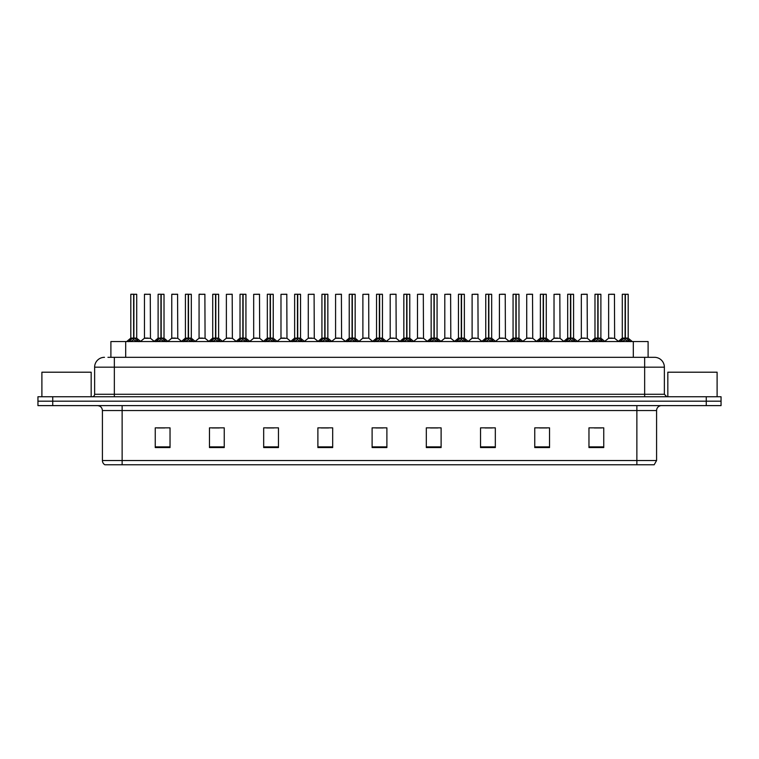 <?xml version="1.0" encoding="UTF-8"?>
<svg xmlns="http://www.w3.org/2000/svg" width="759" height="759" viewBox="0 0 759 759"><rect width="100%" height="100%" fill="white"/><g stroke="black" fill="none" stroke-linecap="round" stroke-linejoin="round"><path stroke-width="1.14" d="M110.899 357.318L110.899 341.55L648.101 341.55L648.101 357.318M656.582 460.523L654.173 464.764L636.867 464.764L636.867 460.523L656.582 460.523L656.582 410.553A4.924 4.924 0 0 1 661.516 405.619M636.867 464.764L104.827 464.764A4.924 4.924 0 0 1 102.418 460.523L102.418 410.553C102.123 407.555 100.482 405.913 97.484 405.619M721.05 405.619L721.05 401.188L37.95 401.188L37.95 405.619L52.732 405.619L52.732 401.188L37.95 401.188L37.95 396.748L52.732 396.748L52.732 401.188L721.05 401.188L721.05 405.619L52.732 405.619M603.747 447.563L603.747 427.848L588.965 427.848L588.965 447.563L603.747 447.563M549.535 447.563L549.535 427.848L534.753 427.848L534.753 447.563L549.535 447.563M495.323 447.563L495.323 427.848L480.532 427.848L480.532 447.563L495.323 447.563M441.112 447.563L441.112 427.848L426.321 427.848L426.321 447.563L441.112 447.563M170.035 447.563L170.035 427.848L155.253 427.848L155.253 447.563L170.035 447.563M224.247 447.563L224.247 427.848L209.465 427.848L209.465 447.563L224.247 447.563M278.468 447.563L278.468 427.848L263.677 427.848L263.677 447.563L278.468 447.563M332.679 447.563L332.679 427.848L317.888 427.848L317.888 447.563L332.679 447.563M386.891 447.563L386.891 427.848L372.109 427.848L372.109 447.563L386.891 447.563M485.02 427.953L492.411 427.953M539.63 427.953L547.021 427.953M594.24 427.953L601.631 427.953M321.199 427.953L328.59 427.953M266.589 427.953L273.98 427.953M211.979 427.953L219.37 427.953M157.369 427.953L164.76 427.953M430.41 427.953L437.801 427.953M375.8 427.953L383.2 427.953M108.167 357.318L654.514 357.318A9.858 9.858 0 0 1 664.372 367.176L664.372 394.282L666.838 396.748M107.939 357.318L114.343 357.318L114.343 367.176L94.628 367.176L94.628 394.282A2.467 2.467 0 0 1 92.162 396.748M104.486 357.318A9.858 9.858 0 0 0 94.628 367.176M721.05 396.748L721.05 401.188L721.05 396.748L52.732 396.748M664.372 367.176L644.657 367.176L644.657 357.318L654.514 357.318M128.613 341.664L130.406 339.776L133.631 338.144L133.631 339.861L133.764 337.603L138.916 341.664M130.804 294.331L133.641 294.236L130.804 294.331L130.804 338.097L133.631 338.144M136.715 294.331L133.888 294.331L133.888 338.106L136.715 338.097L136.715 294.331L130.899 294.236M133.888 294.331L136.62 294.236M133.631 294.331L133.631 338.106L130.804 338.097L126.696 341.55M133.888 294.236L133.888 338.144M134.22 338.296L136.81 338.296L133.631 338.097L133.717 294.236L132.778 294.236M137.123 339.776L137.123 341.55L133.888 339.861M133.631 339.861L130.406 341.559L130.406 339.776M148.157 338.097L144.371 338.296L150.462 338.296L150.273 294.236L144.457 294.331L144.457 338.097L147.54 338.097M146.43 294.236L144.552 294.236M147.284 338.097L146.667 338.097M155.918 341.664L157.711 339.776L160.936 338.144L160.936 339.861L161.069 337.603L166.221 341.664M158.109 294.331L160.936 294.236L158.109 294.331L158.109 338.097L160.936 338.144M164.02 294.331L161.193 294.331L161.193 338.106L164.02 338.097L164.02 294.331L158.204 294.236M161.193 294.331L163.925 294.236M160.936 294.331L160.936 338.106L158.109 338.097L154.001 341.55M161.193 294.236L161.193 338.144M161.515 338.296L164.115 338.296L160.936 338.097L161.022 294.236L160.083 294.236M164.428 339.776L164.428 341.55L161.193 339.861M160.936 339.861L157.711 341.559L157.711 339.776M183.223 341.664L185.016 339.776L188.241 338.144L188.241 339.861L188.374 337.603L193.526 341.664M185.414 294.331L188.241 294.236L185.414 294.331L185.414 338.097L188.241 338.144M191.325 294.331L188.498 294.331L188.498 338.106L191.325 338.097L191.325 294.331L185.509 294.236M188.498 294.331L191.23 294.236M188.241 294.331L188.241 338.106L185.414 338.097L181.306 341.55M188.498 294.236L188.498 338.144M188.82 338.296L191.42 338.296L188.241 338.097L188.327 294.236L187.388 294.236M191.733 339.776L191.733 341.55L188.498 339.861M188.241 339.861L185.016 341.559L185.016 339.776M210.518 341.664L212.311 339.776L215.547 338.144L215.547 339.861L215.67 337.603L220.822 341.664M212.719 294.331L215.547 294.236L212.719 294.331L212.719 338.097L215.547 338.144M218.63 294.331L215.803 294.331L215.803 338.106L218.63 338.097L218.63 294.331L212.814 294.236M215.803 294.331L218.535 294.236M215.547 294.331L215.547 338.106L212.719 338.097L208.611 341.55M215.803 294.236L215.803 338.144M216.125 338.296L218.725 338.296L215.547 338.097L215.632 294.236L214.693 294.236M219.038 339.776L219.038 341.55L215.803 339.861M215.547 339.861L212.311 341.559L212.311 339.776M237.823 341.664L239.616 339.776L242.852 338.144L242.852 339.861L242.975 337.603L248.127 341.664M240.024 294.331L242.852 294.236L240.024 294.331L240.024 338.097L242.852 338.144M245.935 294.331L243.108 294.331L243.108 338.106L245.935 338.097L245.935 294.331L240.119 294.236M243.108 294.331L245.84 294.236M242.852 294.331L242.852 338.106L240.024 338.097L235.916 341.55M243.108 294.236L243.108 338.144M243.43 338.296L246.03 338.296L242.852 338.097L242.937 294.236L241.988 294.236M246.333 339.776L246.333 341.55L243.108 339.861M242.852 339.861L239.616 341.559L239.616 339.776M175.462 338.097L171.667 338.296L177.767 338.296L177.578 294.236L171.762 294.331L171.762 338.097L174.845 338.097M173.735 294.236L171.857 294.236M174.589 338.097L173.972 338.097M202.767 338.097L198.972 338.296L205.072 338.296L204.883 294.236L199.067 294.331L199.067 338.097L202.15 338.097M201.04 294.236L199.162 294.236M201.894 338.097L201.277 338.097M230.072 338.097L226.277 338.296L232.377 338.296L232.188 294.236L226.372 294.331L226.372 338.097L229.455 338.097M229.199 338.097L228.582 338.097M91.175 396.748L91.175 372.204L41.897 372.204L41.897 396.748M717.103 396.748L717.103 372.204L667.825 372.204L667.825 396.748M265.128 341.664L266.921 339.776L270.157 338.144L270.157 339.861L270.28 337.603L275.432 341.664M267.329 294.331L270.157 294.236L267.329 294.331L267.329 338.097L270.157 338.144M273.24 294.331L270.413 294.331L270.413 338.106L273.24 338.097L273.24 294.331L267.424 294.236M270.413 294.331L273.145 294.236M270.157 294.331L270.157 338.106L267.329 338.097L263.212 341.55M270.403 294.236L270.413 338.144M270.735 338.296L273.325 338.296L270.157 338.097L270.242 294.236L269.293 294.236M273.638 339.776L273.638 341.55L270.413 339.861M270.157 339.861L266.921 341.559L266.921 339.776M292.433 341.664L294.226 339.776L297.462 338.144L297.462 339.861L297.585 337.603L302.737 341.664M294.634 294.331L297.462 294.236L294.634 294.331L294.634 338.097L297.462 338.144M300.545 294.331L297.718 294.331L297.718 338.106L300.545 338.097L300.545 294.331L294.729 294.236M297.718 294.331L300.45 294.236M297.462 294.331L297.462 338.106L294.634 338.097L290.517 341.55M297.708 294.236L297.718 338.144M298.04 338.296L300.63 338.296L297.462 338.097L297.547 294.236L296.598 294.236M300.943 339.776L300.943 341.55L297.718 339.861M297.462 339.861L294.226 341.559L294.226 339.776M319.738 341.664L321.531 339.776L324.767 338.144L324.767 339.861L324.89 337.603L330.042 341.664M321.93 294.331L324.767 294.236L321.93 294.331L321.93 338.097L324.767 338.144M327.85 294.331L325.023 294.331L325.023 338.106L327.85 338.097L327.85 294.331L322.034 294.236M325.023 294.331L327.746 294.236M324.767 294.331L324.767 338.106L321.939 338.097L317.822 341.55M325.013 294.236L325.023 338.144M325.345 338.296L327.935 338.296L324.767 338.097L324.852 294.236L323.903 294.236M328.249 339.776L328.249 341.55L325.023 339.861M324.767 339.861L321.531 341.559L321.531 339.776M257.377 338.097L253.582 338.296L259.682 338.296L259.493 294.236L253.677 294.331L253.677 338.097L256.76 338.097M256.504 338.097L255.887 338.097M284.682 338.097L280.887 338.296L286.978 338.296L286.798 294.236L280.982 294.331L280.982 338.097L284.065 338.097M283.809 338.097L283.192 338.097M311.987 338.097L308.192 338.296L314.283 338.296L314.093 294.236L308.287 294.331L308.287 338.097L311.37 338.097M311.114 338.097L310.497 338.097M347.043 341.664L348.836 339.776L352.062 338.144L352.062 339.861L352.195 337.603L357.347 341.664M349.235 294.331L352.072 294.236L349.235 294.331L349.235 338.097L352.062 338.144M355.155 294.331L352.328 294.331L352.328 338.106L355.155 338.097L355.155 294.331L349.339 294.236M352.328 294.331L355.051 294.236M352.062 294.331L352.062 338.106L349.244 338.097L345.127 341.55M352.318 294.236L352.328 338.144M352.65 338.296L355.24 338.296L352.062 338.097L352.157 294.236L351.208 294.236M355.554 339.776L355.554 341.55L352.328 339.861M352.062 339.861L348.836 341.559L348.836 339.776M374.348 341.664L376.141 339.776L379.367 338.144L379.367 339.861L379.5 337.603L384.652 341.664M376.54 294.331L379.377 294.236L376.54 294.331L376.54 338.097L379.367 338.144M382.46 294.331L379.633 294.331L379.633 338.106L382.46 338.097L382.46 294.331L376.644 294.236M379.633 294.331L382.356 294.236M379.367 294.331L379.367 338.106L376.54 338.097L372.432 341.55M379.623 294.236L379.633 338.144M379.955 338.296L382.545 338.296L379.367 338.097L379.453 294.236L378.513 294.236M382.859 339.776L382.859 341.55L379.633 339.861M379.367 339.861L376.141 341.559L376.141 339.776M401.653 341.664L403.446 339.776L406.672 338.144L406.672 339.861L406.805 337.603L411.957 341.664M403.845 294.331L406.682 294.236L403.845 294.331L403.845 338.097L406.672 338.144M409.765 294.331L406.938 294.331L406.938 338.106L409.765 338.097L409.765 294.331L403.949 294.236M406.938 294.331L409.661 294.236M406.672 294.331L406.672 338.106L403.845 338.097L399.737 341.55M406.928 294.236L406.843 338.097L406.758 294.236L405.818 294.236M406.938 338.144L406.938 339.861L406.758 338.097L409.851 338.296L407.26 338.296M410.164 339.776L410.164 341.55L406.938 339.861M406.672 339.861L403.446 341.559L403.446 339.776M428.958 341.664L430.751 339.776L433.977 338.144L433.977 339.861L434.11 337.603L439.262 341.664M431.15 294.331L433.987 294.236L431.15 294.331L431.15 338.097L433.977 338.144M437.07 294.331L434.233 294.331L434.233 338.106L437.07 338.097L437.07 294.331L431.254 294.236M434.233 294.331L436.966 294.236M433.977 294.331L433.977 338.106L431.15 338.097L427.042 341.55M434.233 294.236L434.233 338.144M434.565 338.296L437.156 338.296L433.977 338.097L434.063 294.236L433.123 294.236M437.469 339.776L437.469 341.55L434.233 339.861M433.977 339.861L430.751 341.559L430.751 339.776M456.263 341.664L458.057 339.776L461.282 338.144L461.282 339.861L461.415 337.603L466.567 341.664M458.455 294.331L461.292 294.236L458.455 294.331L458.455 338.097L461.282 338.144M464.366 294.331L461.538 294.331L461.538 338.106L464.366 338.097L464.366 294.331L458.55 294.236M461.538 294.331L464.271 294.236M461.282 294.331L461.282 338.106L458.455 338.097L454.347 341.55M461.538 294.236L461.538 338.144M461.87 338.296L464.461 338.296L461.282 338.097L461.368 294.236L460.428 294.236M464.774 339.776L464.774 341.55L461.538 339.861M461.282 339.861L458.057 341.559L458.057 339.776M339.292 338.097L335.497 338.296L341.588 338.296L341.398 294.236L335.582 294.331L335.582 338.097L338.675 338.097M338.419 338.097L337.793 338.097M368.798 338.106L368.703 294.236L362.887 294.331L362.887 338.097L365.98 338.097M366.597 338.097L365.098 338.097M365.715 338.097L362.887 338.097L359.026 341.351M393.902 338.097L390.107 338.296L396.198 338.296L396.008 294.236L390.192 294.331L390.192 338.097L393.285 338.097M394.139 294.236L392.166 294.236M393.02 338.097L392.403 338.097M421.207 338.097L417.412 338.296L423.503 338.296L423.313 294.236L417.497 294.331L417.497 338.097L420.581 338.097M421.444 294.236L419.471 294.236M420.325 338.097L419.708 338.097M448.503 338.097L444.717 338.296L450.808 338.296L450.618 294.236L444.802 294.331L444.802 338.097L447.886 338.097M448.749 294.236L446.776 294.236M447.63 338.097L447.013 338.097M483.568 341.664L485.362 339.776L488.587 338.144L488.587 339.861L488.72 337.603L493.872 341.664M485.76 294.331L488.597 294.236L485.76 294.331L485.76 338.097L488.587 338.144M491.671 294.331L488.843 294.331L488.843 338.106L491.671 338.097L491.671 294.331L485.855 294.236M488.843 294.331L491.576 294.236M488.587 294.331L488.587 338.106L485.76 338.097L481.652 341.55M488.843 294.236L488.843 338.144M489.166 338.296L491.766 338.296L488.587 338.097L488.673 294.236L487.733 294.236M492.079 339.776L492.079 341.55L488.843 339.861M488.587 339.861L485.362 341.559L485.362 339.776M510.873 341.664L512.667 339.776L515.892 338.144L515.892 339.861L516.025 337.603L521.177 341.664M513.065 294.331L515.892 294.236L513.065 294.331L513.065 338.097L515.892 338.144M518.976 294.331L516.148 294.331L516.148 338.106L518.976 338.097L518.976 294.331L513.16 294.236M516.148 294.331L518.881 294.236M515.892 294.331L515.892 338.106L513.065 338.097L508.957 341.55M516.148 294.236L516.148 338.144M516.471 338.296L519.071 338.296L515.892 338.097L515.978 294.236L515.038 294.236M519.384 339.776L519.384 341.55L516.148 339.861M515.892 339.861L512.667 341.559L512.667 339.776M538.178 341.664L539.962 339.776L543.197 338.144L543.197 339.861L543.33 337.603L548.482 341.664M540.37 294.331L543.197 294.236L540.37 294.331L540.37 338.097L543.197 338.144M546.281 294.331L543.453 294.331L543.453 338.106L546.281 338.097L546.281 294.331L540.465 294.236M543.453 294.331L546.186 294.236M543.197 294.331L543.197 338.106L540.37 338.097L536.262 341.55M543.453 294.236L543.368 338.097L543.283 294.236L542.343 294.236M543.453 338.144L543.453 339.861L543.283 338.097L546.376 338.296L543.776 338.296M546.689 339.776L546.689 341.55L543.453 339.861M543.197 339.861L539.962 341.559L539.962 339.776M565.474 341.664L567.267 339.776L570.502 338.144L570.502 339.861L570.626 337.603L575.777 341.664M567.675 294.331L570.502 294.236L567.675 294.331L567.675 338.097L570.502 338.144M573.586 294.331L570.759 294.331L570.759 338.106L573.586 338.097L573.586 294.331L567.77 294.236M570.759 294.331L573.491 294.236M570.502 294.331L570.502 338.106L567.675 338.097L563.567 341.55M570.759 294.236L570.759 338.144M571.081 338.296L573.681 338.296L570.502 338.097L570.588 294.236L569.648 294.236M573.984 339.776L573.984 341.55L570.759 339.861M570.502 339.861L567.267 341.559L567.267 339.776M592.779 341.664L594.572 339.776L597.807 338.144L597.807 339.861L597.931 337.603L603.082 341.664M594.98 294.331L597.807 294.236L594.98 294.331L594.98 338.097L597.807 338.144M600.891 294.331L598.064 294.331L598.064 338.106L600.891 338.097L600.891 294.331L595.075 294.236M598.064 294.331L600.796 294.236M597.807 294.331L597.807 338.106L594.98 338.097L590.872 341.55M598.064 294.236L598.064 338.144M598.386 338.296L600.986 338.296L597.807 338.097L597.893 294.236L596.944 294.236M601.289 339.776L601.289 341.55L598.064 339.861M597.807 339.861L594.572 341.559L594.572 339.776M620.084 341.664L621.877 339.776L625.112 338.144L625.112 339.861L625.236 337.603L630.387 341.664M622.285 294.331L625.112 294.236L622.285 294.331L622.285 338.097L625.112 338.144M628.196 294.331L625.369 294.331L625.369 338.106L628.196 338.097L628.196 294.331L622.38 294.236M625.369 294.331L628.101 294.236M625.112 294.331L625.112 338.106L622.285 338.097L618.168 341.55M625.359 294.236L625.369 338.144M625.691 338.296L628.281 338.296L625.112 338.097L625.198 294.236L624.249 294.236M628.594 339.776L628.594 341.55L625.369 339.861M625.112 339.861L621.877 341.559L621.877 339.776M475.808 338.097L472.022 338.296L478.113 338.296L477.923 294.236L472.107 294.331L472.107 338.097L475.191 338.097M476.054 294.236L474.081 294.236M474.935 338.097L474.318 338.097M503.113 338.097L499.318 338.296L505.418 338.296L505.228 294.236L499.413 294.331L499.413 338.097L502.496 338.097M503.359 294.236L501.386 294.236M502.24 338.097L501.623 338.097M530.418 338.097L526.623 338.296L532.723 338.296L532.533 294.236L526.718 294.331L526.718 338.097L529.801 338.097M530.655 294.236L528.691 294.236M529.545 338.097L528.928 338.097M557.723 338.097L553.928 338.296L560.028 338.296L559.838 294.236L554.023 294.331L554.023 338.097L557.106 338.097M557.96 294.236L555.996 294.236M556.85 338.097L556.233 338.097M585.028 338.097L581.233 338.296L587.333 338.296L587.143 294.236L581.328 294.331L581.328 338.097L584.411 338.097M585.265 294.236L583.301 294.236M584.155 338.097L583.538 338.097M612.333 338.097L608.538 338.296L614.629 338.296L614.448 294.236L608.633 294.331L608.633 338.097L611.716 338.097M612.57 294.236L610.597 294.236M611.46 338.097L610.843 338.097M125.69 357.318L125.69 341.55M633.31 357.318L633.31 341.55M636.867 405.619L636.867 410.553L102.418 410.553M656.582 410.553L636.867 410.553L636.867 460.523L122.133 460.523L122.133 464.764M102.418 460.523L122.133 460.523L122.133 405.619M706.268 405.619L706.268 396.748M386.891 446.88L372.109 446.88M332.679 446.88L317.888 446.88M278.468 446.88L263.677 446.88M224.247 446.88L209.465 446.88M170.035 446.88L155.253 446.88M441.112 446.88L426.321 446.88M495.323 446.88L480.532 446.88M549.535 446.88L534.753 446.88M603.747 446.88L588.965 446.88M114.343 396.748L114.343 394.282L664.372 394.282M94.628 394.282L114.343 394.282L114.343 367.176L644.657 367.176L644.657 396.748M133.309 338.296L130.719 338.296M137.635 340.222L137.635 341.55M129.884 340.222L129.884 341.55M150.367 294.331L144.457 294.331M160.614 338.296L158.014 338.296M164.94 340.222L164.94 341.55M157.189 340.222L157.189 341.55M187.919 338.296L185.319 338.296M192.245 340.222L192.245 341.55M184.494 340.222L184.494 341.55M215.224 338.296L212.624 338.296M219.55 340.222L219.55 341.55M211.799 340.222L211.799 341.55M242.529 338.296L239.929 338.296M246.855 340.222L246.855 341.55M239.104 340.222L239.104 341.55M177.672 294.331L171.762 294.331M204.977 294.331L199.067 294.331M232.282 294.331L226.372 294.331M269.834 338.296L267.234 338.296M274.16 340.222L274.16 341.55M266.409 340.222L266.409 341.55M297.13 338.296L294.539 338.296M301.465 340.222L301.465 341.55M293.714 340.222L293.714 341.55M324.435 338.296L321.844 338.296M328.77 340.222L328.77 341.55M321.019 340.222L321.019 341.55M259.587 294.331L253.677 294.331M286.893 294.331L280.982 294.331M314.198 294.331L308.287 294.331M351.74 338.296L349.149 338.296M356.075 340.222L356.075 341.55M348.315 340.222L348.315 341.55M379.045 338.296L376.455 338.296M383.38 340.222L383.38 341.55M375.62 340.222L375.62 341.55M406.35 338.296L403.76 338.296M410.685 340.222L410.685 341.55M402.925 340.222L402.925 341.55M433.655 338.296L431.065 338.296M437.981 340.222L437.981 341.55M430.23 340.222L430.23 341.55M460.96 338.296L458.37 338.296M465.286 340.222L465.286 341.55M457.535 340.222L457.535 341.55M341.503 294.331L335.582 294.331M368.808 338.106L362.802 338.296M368.808 294.331L362.887 294.331M396.113 294.331L390.192 294.331M423.418 294.331L417.497 294.331M450.713 294.331L444.802 294.331M488.265 338.296L485.675 338.296M492.591 340.222L492.591 341.55M484.84 340.222L484.84 341.55M515.57 338.296L512.97 338.296M519.896 340.222L519.896 341.55M512.145 340.222L512.145 341.55M542.875 338.296L540.275 338.296M547.201 340.222L547.201 341.55M539.45 340.222L539.45 341.55M570.18 338.296L567.58 338.296M574.506 340.222L574.506 341.55M566.755 340.222L566.755 341.55M597.485 338.296L594.885 338.296M601.811 340.222L601.811 341.55M594.06 340.222L594.06 341.55M624.78 338.296L622.19 338.296M629.116 340.222L629.116 341.55M621.365 340.222L621.365 341.55M478.018 294.331L472.107 294.331M505.323 294.331L499.413 294.331M532.628 294.331L526.718 294.331M559.933 294.331L554.023 294.331M587.238 294.331L581.328 294.331M614.543 294.331L608.633 294.331M136.81 338.296L140.832 341.55M144.371 338.296L140.586 341.351M150.462 338.296L154.238 341.351M164.115 338.296L168.128 341.55M191.42 338.296L195.433 341.55M218.725 338.296L222.738 341.55M246.03 338.296L250.043 341.55M171.667 338.296L167.891 341.351M177.767 338.296L181.543 341.351M198.972 338.296L195.196 341.351M205.072 338.296L208.848 341.351M226.277 338.296L222.501 341.351M232.377 338.296L236.153 341.351M273.325 338.296L277.348 341.55M300.63 338.296L304.653 341.55M327.935 338.296L331.958 341.55M253.582 338.296L249.806 341.351M259.682 338.296L263.458 341.351M280.887 338.296L277.111 341.351M286.978 338.296L290.763 341.351M308.192 338.296L304.416 341.351M314.283 338.296L318.068 341.351M355.24 338.296L359.263 341.55M382.545 338.296L386.568 341.55M409.851 338.296L413.873 341.55M437.156 338.296L441.178 341.55M464.461 338.296L468.483 341.55M335.497 338.296L331.721 341.351M341.588 338.296L345.373 341.351M368.893 338.296L372.678 341.351M390.107 338.296L386.322 341.351M396.198 338.296L399.974 341.351M417.412 338.296L413.627 341.351M423.503 338.296L427.279 341.351M444.717 338.296L440.932 341.351M450.808 338.296L454.584 341.351M491.766 338.296L495.788 341.55M519.071 338.296L523.084 341.55M546.376 338.296L550.389 341.55M573.681 338.296L577.694 341.55M600.986 338.296L604.999 341.55M628.281 338.296L632.304 341.55M472.022 338.296L468.237 341.351M478.113 338.296L481.889 341.351M499.318 338.296L495.542 341.351M505.418 338.296L509.194 341.351M526.623 338.296L522.847 341.351M532.723 338.296L536.499 341.351M553.928 338.296L550.152 341.351M560.028 338.296L563.804 341.351M581.233 338.296L577.457 341.351M587.333 338.296L591.109 341.351M608.538 338.296L604.762 341.351M614.629 338.296L618.414 341.351"/></g></svg>
